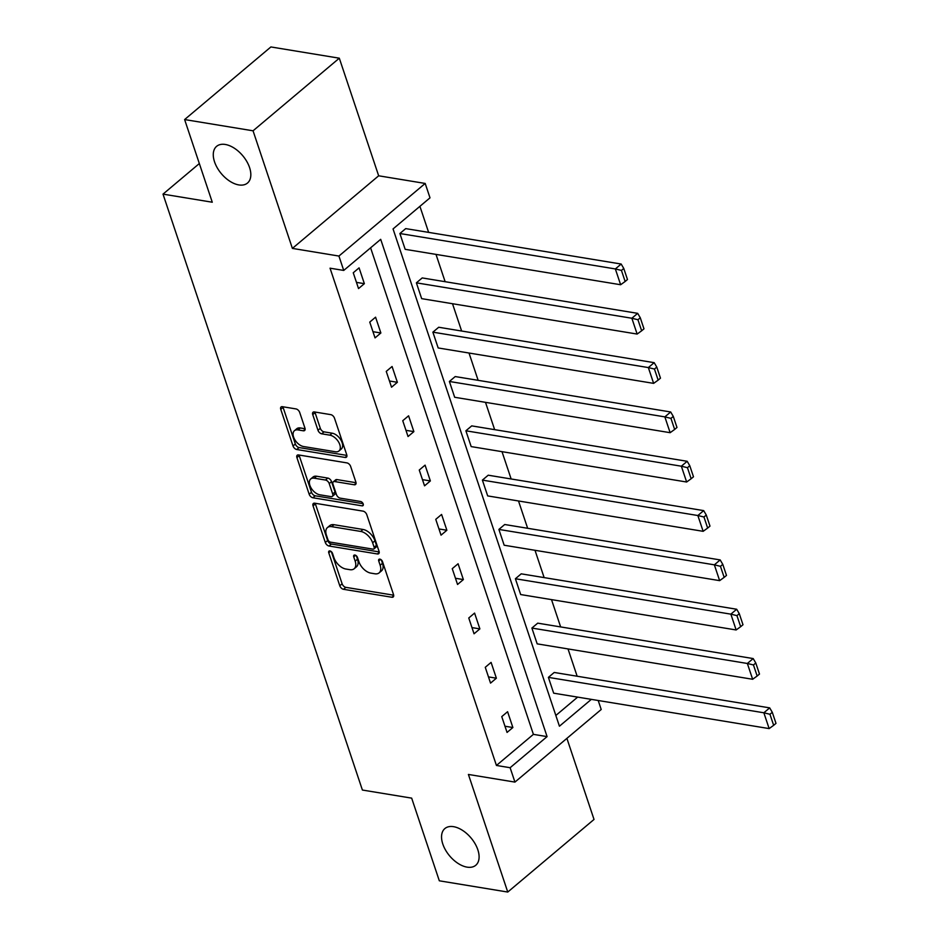 <?xml version="1.0" encoding="UTF-8"?>
<svg xmlns="http://www.w3.org/2000/svg" width="939" height="939" viewBox="0 0 939 939"><rect width="100%" height="100%" fill="white"/><g stroke="black" fill="none" stroke-linecap="round" stroke-linejoin="round"><path stroke-width="1.41" d="M238.823 184.924A23.991 13.968 -130.1 0 0 247.497 183.046A23.991 13.968 -130.1 0 0 246.804 161.496A23.991 13.968 -130.1 0 0 225.278 144.465A23.991 13.968 -130.1 0 0 216.604 146.343A23.991 13.968 -130.1 0 0 217.296 167.893A23.991 13.968 -130.1 0 0 238.823 184.924M467.094 867.143A23.991 13.968 -130.1 0 0 475.768 865.265A23.991 13.968 -130.1 0 0 475.075 843.715A23.991 13.968 -130.1 0 0 453.549 826.672A23.991 13.968 -130.1 0 0 444.875 828.562A23.991 13.968 -130.1 0 0 445.567 850.112A23.991 13.968 -130.1 0 0 467.094 867.143M329.918 550.923A2.571 1.502 -130.1 0 0 328.979 551.123A2.571 1.502 -130.1 0 0 328.756 552.789L339.789 585.76A3.674 2.136 -130.1 0 0 343.51 589.305L391.88 597.251A3.674 2.136 -130.1 0 0 393.206 596.969A3.674 2.136 -130.1 0 0 393.523 594.587L382.49 561.616A2.571 1.502 -130.1 0 0 379.884 559.139A2.571 1.502 -130.1 0 0 378.957 559.339A2.571 1.502 -130.1 0 0 378.734 561.006L380.154 565.266A11.773 6.855 -130.1 0 1 379.145 572.86A11.773 6.855 -130.1 0 1 374.884 573.788L370.858 573.119A11.773 6.855 -130.1 0 1 358.933 561.78L357.501 557.52A2.571 1.502 -130.1 0 0 354.895 555.031A2.571 1.502 -130.1 0 0 353.968 555.231A2.571 1.502 -130.1 0 0 353.745 556.897L355.177 561.158A11.773 6.855 -130.1 0 1 354.156 568.752A11.773 6.855 -130.1 0 1 349.895 569.68L345.869 569.022A11.773 6.855 -130.1 0 1 333.944 557.672L332.523 553.411A2.571 1.502 -130.1 0 0 329.918 550.923M339.308 58.195L253.049 130.803L292.393 248.401L378.663 175.793L339.308 58.195L270.89 46.95L184.619 119.558L212.273 202.225L163.01 194.127L362.395 790.039L411.669 798.138L439.323 880.805L507.753 892.05L594.023 819.442L566.898 738.371M184.619 119.558L253.049 130.803M299.705 412.467A3.674 2.136 -130.1 0 0 295.985 408.923L282.416 406.693A3.674 2.136 -130.1 0 0 281.078 406.974A3.674 2.136 -130.1 0 0 280.761 409.345L293.015 445.966A3.674 2.136 -130.1 0 0 296.736 449.511L345.106 457.457A3.674 2.136 -130.1 0 0 346.432 457.176A3.674 2.136 -130.1 0 0 346.749 454.793L334.495 418.184A3.674 2.136 -130.1 0 0 330.774 414.639L314.389 411.939A3.674 2.136 -130.1 0 0 313.051 412.233A3.674 2.136 -130.1 0 0 312.734 414.604L317.981 430.273A3.674 2.136 -130.1 0 0 321.701 433.818L329.835 435.156A9.836 5.728 -130.1 0 1 338.662 442.14A9.836 5.728 -130.1 0 1 338.944 450.99A9.836 5.728 -130.1 0 1 335.387 451.753L303.543 446.53A9.836 5.728 -130.1 0 1 294.717 439.534A9.836 5.728 -130.1 0 1 294.435 430.696A9.836 5.728 -130.1 0 1 297.992 429.921L303.297 430.79A3.674 2.136 -130.1 0 0 304.635 430.508A3.674 2.136 -130.1 0 0 304.952 428.137L299.705 412.467M598.202 700.494L601.206 709.497L514.936 782.093L468.408 774.452L507.753 892.05M514.936 782.093L510.123 767.715L547.085 736.61L380.694 239.328L343.733 270.432L338.92 256.054L425.191 183.445L430.003 197.836L393.054 228.928L559.433 726.211L591.335 699.367M343.733 270.432L330.047 268.19L496.438 765.461L510.123 767.715M292.393 248.401L338.92 256.054M314.706 503.198A3.674 2.136 -130.1 0 0 313.368 503.48A3.674 2.136 -130.1 0 0 313.051 505.851L325.305 542.472A3.674 2.136 -130.1 0 0 329.026 546.017L377.396 553.963A3.674 2.136 -130.1 0 0 378.722 553.681A3.674 2.136 -130.1 0 0 379.039 551.299L366.785 514.689A3.674 2.136 -130.1 0 0 363.064 511.145L314.706 503.198M309.166 494.219L296.912 457.598A3.674 2.136 -130.1 0 1 297.229 455.227A3.674 2.136 -130.1 0 1 298.555 454.946L346.914 462.892A3.674 2.136 -130.1 0 1 350.646 466.437L355.881 482.106A3.674 2.136 -130.1 0 1 355.564 484.477A3.674 2.136 -130.1 0 1 354.238 484.77L334.624 481.543A3.674 2.136 -130.1 0 0 333.298 481.836A3.674 2.136 -130.1 0 0 332.981 484.207L336.455 494.595A3.674 2.136 -130.1 0 0 340.176 498.139L360.599 501.496A2.571 1.502 -130.1 0 1 362.912 503.327A2.571 1.502 -130.1 0 1 362.982 505.64A2.571 1.502 -130.1 0 1 362.055 505.839L312.887 497.764A3.674 2.136 -130.1 0 1 309.166 494.219L311.49 492.259L299.236 455.638L296.912 457.598M199.338 163.55L163.01 194.127M416.388 282.839L631.853 318.251L637.135 334.061L421.67 298.649L416.388 282.839L422.21 277.932L637.675 313.344L631.853 318.251L637.945 319.741L641.654 330.798L643.978 328.838L640.281 317.769L637.945 319.741M449.382 381.469L664.847 416.881L670.141 432.691L454.676 397.279L449.382 381.469L455.215 376.562L670.681 411.975L664.847 416.881L670.951 418.371L674.648 429.44L676.984 427.468L673.286 416.411L670.951 418.371M482.388 480.111L697.853 515.523L703.147 531.321L487.681 495.909L482.388 480.111L488.221 475.204L703.687 510.616L697.853 515.523L703.957 517.002L707.654 528.07L709.99 526.11L706.281 515.042L703.957 517.002M515.394 578.741L730.859 614.153L736.141 629.963L520.676 594.551L515.394 578.741L521.215 573.835L736.681 609.247L730.859 614.153L736.951 615.632L740.66 626.7L742.984 624.74L739.286 613.672L736.951 615.632M548.388 677.371L763.853 712.783L769.147 728.594L553.681 693.182L548.388 677.371L554.221 672.465L769.687 707.877L763.853 712.783L769.957 714.274L773.654 725.331L775.99 723.37L772.292 712.314L769.957 714.274M555.841 715.471L577.649 697.114M577.145 676.233L568.013 648.931M560.642 626.923L551.51 599.61M544.139 577.602L535.007 550.301M527.648 528.281L518.504 500.98M511.145 478.972L502.001 451.659M494.642 429.651L485.498 402.35M478.139 380.33L469.007 353.029M461.636 331.021L452.504 303.708M445.133 281.7L436.001 254.399M428.63 232.379L419.909 206.322M531.885 628.062L747.35 663.474L752.644 679.273L537.178 643.861L531.885 628.062L537.718 623.156L753.184 658.568L747.35 663.474L753.454 664.953L757.163 676.021L759.487 674.061L755.789 662.993L753.454 664.953M498.891 529.42L714.356 564.832L719.638 580.642L504.173 545.23L498.891 529.42L504.713 524.514L720.178 559.926L714.356 564.832L720.459 566.323L724.157 577.379L726.493 575.419L722.784 564.362L720.459 566.323M465.885 430.79L681.35 466.202L686.644 482.012L471.178 446.6L465.885 430.79L471.718 425.883L687.184 461.295L681.35 466.202L687.454 467.692L691.151 478.749L693.487 476.789L689.778 465.721L687.454 467.692M432.879 332.16L648.344 367.572L653.638 383.37L438.173 347.958L432.879 332.16L438.713 327.253L654.178 362.665L648.344 367.572L654.448 369.05L658.157 380.119L660.481 378.159L656.784 367.09L654.448 369.05M399.885 233.518L615.35 268.941L620.632 284.74L405.167 249.328L399.885 233.518L405.707 228.611L621.172 264.035L615.35 268.941L621.442 270.42L625.151 281.489L627.475 279.517L623.778 268.46L621.442 270.42M378.663 175.793L425.191 183.445M496.438 765.461L533.399 734.357L370.6 247.826M533.399 734.357L547.085 736.61M359.074 267.861L364.367 283.672L358.534 288.578L353.252 272.768L359.074 267.861M375.577 317.182L380.87 332.981L375.037 337.887L369.755 322.089L375.577 317.182M392.079 366.492L397.373 382.302L391.54 387.208L386.246 371.398L392.079 366.492M408.582 415.813L413.876 431.623L408.042 436.529L402.749 420.719L408.582 415.813M425.085 465.134L430.367 480.932L424.545 485.839L419.252 470.04L425.085 465.134M441.588 514.443L446.87 530.253L441.048 535.16L435.755 519.349L441.588 514.443M458.079 563.764L463.373 579.574L457.539 584.481L452.258 568.67L458.079 563.764M474.582 613.085L479.876 628.884L474.042 633.79L468.761 617.991L474.582 613.085M491.085 662.394L496.379 678.204L490.545 683.111L485.263 667.3L491.085 662.394M507.588 711.715L512.882 727.525L507.048 732.432L501.755 716.621L507.588 711.715M512.882 727.525L504.971 726.223M496.379 678.204L488.468 676.902M479.876 628.884L471.965 627.592M463.373 579.574L455.474 578.271M446.87 530.253L438.971 528.95M430.367 480.932L422.468 479.641M413.876 431.623L405.965 430.32M397.373 382.302L389.462 380.999M380.87 332.981L372.959 331.69M364.367 283.672L356.456 282.369M354.156 568.752L356.491 566.792A11.773 6.855 -130.1 0 0 357.501 559.198L355.177 561.158M356.374 555.829L357.501 559.198M379.145 572.86L381.469 570.9A11.773 6.855 -130.1 0 0 382.49 563.306L380.154 565.266M381.363 559.937L382.49 563.306M331.385 551.721L342.125 583.8A3.674 2.136 -130.1 0 0 345.845 587.345L393.676 595.197M315.234 503.281A3.674 2.136 -130.1 0 0 315.387 503.891L327.641 540.512A3.674 2.136 -130.1 0 0 331.361 544.057L379.192 551.921M327.922 539.679A2.571 1.502 -130.1 0 0 330.528 542.155L372.983 549.139A2.571 1.502 -130.1 0 0 373.91 548.928A2.571 1.502 -130.1 0 0 374.133 547.273L372.63 542.777A11.773 6.855 -130.1 0 0 360.705 531.427L331.69 526.662A11.773 6.855 -130.1 0 0 327.441 527.577A11.773 6.855 -130.1 0 0 326.42 535.171L327.922 539.679M373.91 548.928L376.246 546.968A2.571 1.502 -130.1 0 0 376.469 545.313L374.133 547.273M327.441 527.577L329.765 525.617A11.773 6.855 -130.1 0 1 334.026 524.701L363.041 529.467A11.773 6.855 -130.1 0 1 374.966 540.805L376.469 545.313M299.083 455.028A3.674 2.136 -130.1 0 0 299.236 455.638M356.034 482.716L336.96 479.583A3.674 2.136 -130.1 0 0 335.622 479.864L333.298 481.836M363.088 503.668L315.222 495.804L312.887 497.764M314.272 478.197A9.836 5.728 -130.1 0 0 310.715 478.972A9.836 5.728 -130.1 0 0 310.997 487.811A9.836 5.728 -130.1 0 0 319.823 494.794L331.044 496.637A3.674 2.136 -130.1 0 0 332.371 496.355A3.674 2.136 -130.1 0 0 332.688 493.984L329.213 483.585A3.674 2.136 -130.1 0 0 325.493 480.04L314.272 478.197L316.607 476.237A9.836 5.728 -130.1 0 0 313.051 477.012L310.715 478.972M332.371 496.355L334.707 494.395A3.674 2.136 -130.1 0 0 335.023 492.024L332.688 493.984M316.607 476.237L327.817 478.08A3.674 2.136 -130.1 0 1 331.549 481.625L335.023 492.024M311.49 492.259A3.674 2.136 -130.1 0 0 315.222 495.804M294.435 430.696L296.771 428.736A9.836 5.728 -130.1 0 1 300.327 427.961L305.105 428.747M338.944 450.99L341.28 449.018A9.836 5.728 -130.1 0 0 340.998 440.18A9.836 5.728 -130.1 0 0 332.16 433.196L329.835 435.156M314.917 412.033A3.674 2.136 -130.1 0 0 315.07 412.644L320.305 428.313A3.674 2.136 -130.1 0 0 324.037 431.858L332.16 433.196M282.944 406.775A3.674 2.136 -130.1 0 0 283.097 407.385L295.351 444.006A3.674 2.136 -130.1 0 0 299.072 447.551L346.902 455.415M769.147 728.594L773.654 725.331M772.292 712.314L769.687 707.877M752.644 679.273L757.163 676.021M755.789 662.993L753.184 658.568M736.141 629.963L740.66 626.7M739.286 613.672L736.681 609.247M719.638 580.642L724.157 577.379M722.784 564.362L720.178 559.926M703.147 531.321L707.654 528.07M706.281 515.042L703.687 510.616M686.644 482.012L691.151 478.749M689.778 465.721L687.184 461.295M670.141 432.691L674.648 429.44M673.286 416.411L670.681 411.975M653.638 383.37L658.157 380.119M656.784 367.09L654.178 362.665M637.135 334.061L641.654 330.798M640.281 317.769L637.675 313.344M620.632 284.74L625.151 281.489M623.778 268.46L621.172 264.035M330.657 551.193L328.756 552.789M380.624 559.409L378.734 561.006M355.646 555.301L353.745 556.897M393.711 595.702L391.88 597.251M345.845 587.345L343.51 589.305M342.125 583.8L339.789 585.76M379.227 552.414L377.396 553.963M331.361 544.057L329.026 546.017M327.641 540.512L325.305 542.472M315.387 503.891L313.051 505.851M374.966 540.805L372.63 542.777M363.041 529.467L360.705 531.427M334.026 524.701L331.69 526.662M356.081 483.221L354.238 484.77M336.96 479.583L334.624 481.543M363.346 504.759L362.055 505.839M331.549 481.625L329.213 483.585M327.817 478.08L325.493 480.04M305.14 429.24L303.297 430.79M300.327 427.961L297.992 429.921M324.037 431.858L321.701 433.818M320.305 428.313L317.981 430.273M315.07 412.644L312.734 414.604M346.937 455.908L345.106 457.457M299.072 447.551L296.736 449.511M295.351 444.006L293.015 445.966M283.097 407.385L280.761 409.345"/></g></svg>
